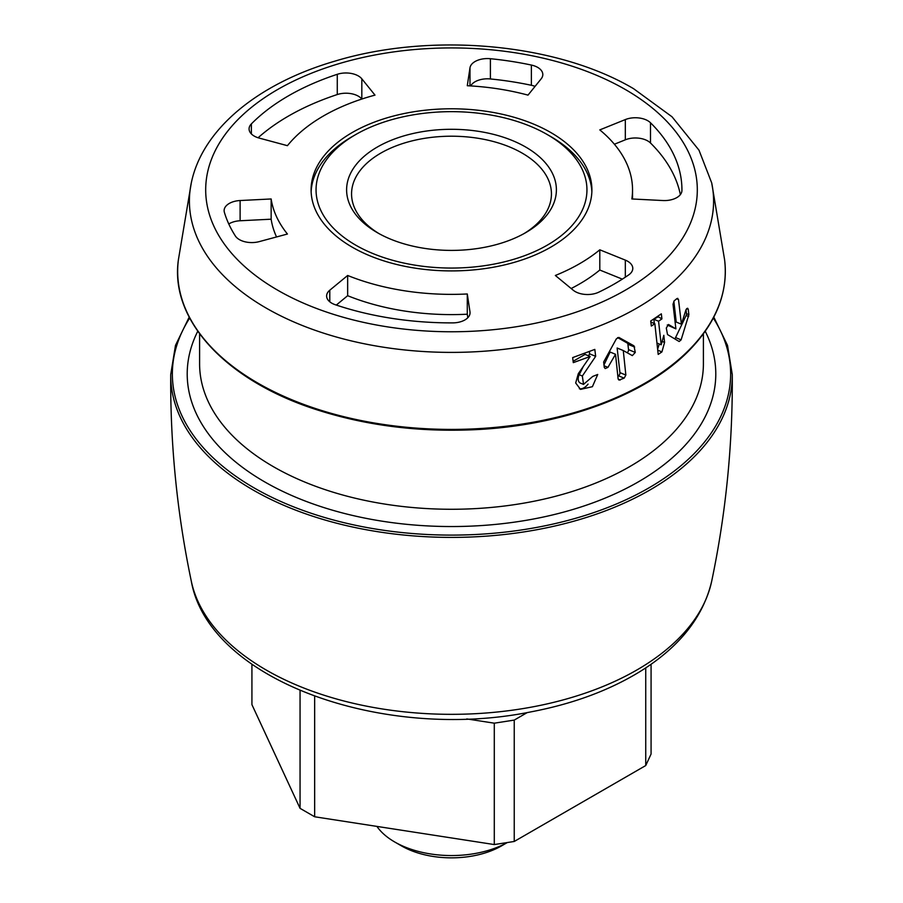 <?xml version="1.0" encoding="UTF-8"?>
<svg xmlns="http://www.w3.org/2000/svg" width="903" height="903" viewBox="0 0 903 903"><rect width="100%" height="100%" fill="white"/><g stroke="black" fill="none" stroke-linecap="round" stroke-linejoin="round"><path stroke-width="1.35" d="M555.345 275.471L573.213 290.202A17.507 10.114 0 0 0 598.745 292.188A230.434 133.034 180 0 0 628.748 274.862A17.507 10.114 0 0 0 632.789 268.405A17.507 10.114 0 0 0 625.327 260.12L599.795 249.804A181.04 104.522 180 0 1 555.345 275.471M361.821 78.821A17.507 10.114 0 0 0 337.27 74.306A230.434 133.034 0 0 0 251.373 123.903A17.507 10.114 0 0 0 249.07 128.915A17.507 10.114 0 0 0 259.184 138.08L287.425 145.676A181.04 104.522 0 0 1 374.993 95.12L361.821 78.821L361.821 99.048A17.507 10.114 0 0 0 337.27 94.544A230.434 133.034 0 0 0 258.1 137.753M650.487 122.763A17.507 10.114 0 0 0 625.327 119.58L599.795 129.897A181.04 104.522 0 0 1 632.54 189.856A181.04 104.522 0 0 1 631.852 198.965L662.892 200.534A17.507 10.114 0 0 0 681.923 190.51A230.434 133.034 0 0 0 681.934 189.856A230.434 133.034 0 0 0 650.487 122.763L650.487 142.99A17.507 10.114 0 0 0 625.327 139.807L614.39 144.232M347.655 275.471A181.04 104.522 0 0 0 467.28 293.972L469.989 311.896A17.507 10.114 0 0 1 470.057 312.777A17.507 10.114 0 0 1 452.64 322.89A230.434 133.034 0 0 1 335.306 304.74A17.507 10.114 0 0 1 326.626 296.003A17.507 10.114 0 0 1 329.787 290.202L347.655 275.471L347.655 295.699A181.04 104.522 0 0 0 467.28 314.21L467.28 293.972M541.179 78.821A17.507 10.114 0 0 0 542.816 74.543A17.507 10.114 0 0 0 531.382 65.061A230.434 133.034 0 0 0 490.397 58.718A17.507 10.114 0 0 0 469.989 67.804L467.28 85.729A181.04 104.522 0 0 1 528.007 95.12L541.179 78.821M550.785 132.527A140.405 81.067 180 0 1 591.905 189.856A140.405 81.067 180 0 1 451.5 270.911A140.405 81.067 180 0 1 311.095 189.856A140.405 81.067 180 0 1 397.771 114.963A140.405 81.067 180 0 1 550.785 132.527M271.148 198.965A181.04 104.522 0 0 0 287.425 234.024L259.184 241.632A17.507 10.114 0 0 1 235.356 235.965A230.434 133.034 0 0 1 224.373 212.307A17.507 10.114 0 0 1 224.125 210.602A17.507 10.114 0 0 1 240.108 200.534L271.148 198.965L271.148 219.192A181.04 104.522 0 0 0 276.544 236.947M550.785 136.579L547.274 134.558A135.45 78.2 180 0 1 547.274 245.153A135.45 78.2 180 0 1 355.726 245.153A135.45 78.2 180 0 1 355.726 134.558A135.45 78.2 180 0 1 547.274 134.558L550.785 136.579A140.405 81.067 180 0 1 591.86 191.876M311.14 191.876A140.405 81.067 180 0 1 352.215 136.579L355.726 134.558M597.73 374.452L592.729 376.438L583.53 384.385L582.345 376.02L595.664 356.346L594.817 349.405L572.66 357.599L573.292 362.634L590.167 356.504L578.304 373.684L575.685 382.985L580.527 389.385L592.413 386.687L597.73 374.452M618.86 337.429L616.354 338.851L603.655 362.013L604.254 367.374L605.224 368.571L607.933 367.374L615.519 354.281L618.115 378.82L618.984 380.084L624.154 378.154L625.858 375.072L623.273 350.545L632.326 355.613L635.272 352.43L633.974 345.838L618.961 337.474M661.933 318.861L661.323 313.838L650.713 321.028L651.323 326.051L654.856 323.748L658.197 354.416L661.922 351.91L664.574 342.429L663.818 335.306L661.199 344.799L658.569 321.231L661.933 318.861L657.587 316.456M668.48 324.493L666.301 328.003L667.498 334.55L679.158 341.515L681.11 339.867L688.865 314.662L688.255 309.289L687.601 308.216L685.953 309.864L681.393 324.2L678.503 299.559L676.889 298.577L674.146 300.913L673.017 304.232L675.895 328.873L668.57 324.527M677.814 298.362L676.889 298.577M466.761 718.923L494.291 723.179L514.236 720.086L527.318 712.535M525.67 147.031A104.895 60.557 180 0 1 525.67 232.669A104.895 60.557 180 0 1 377.33 232.669A104.895 60.557 180 0 1 377.33 147.031A104.895 60.557 180 0 1 525.67 147.031M379.125 233.685A99.94 57.702 180 0 1 351.56 193.897A99.94 57.702 180 0 1 413.258 140.597A99.94 57.702 180 0 1 522.16 153.104A99.94 57.702 180 0 1 551.44 193.897A99.94 57.702 180 0 1 523.875 233.685M622.325 279.14L599.795 270.031L599.795 249.804M571.159 288.52A181.04 104.522 0 0 0 599.795 270.031M271.148 219.192L240.108 220.761A17.507 10.114 0 0 0 228.775 223.967M535.073 86.383A17.507 10.114 0 0 0 531.382 85.288A230.434 133.034 0 0 0 490.397 78.956A17.507 10.114 0 0 0 470.711 85.92M467.81 317.732L467.28 314.21M347.655 295.699L336.3 305.067M680.365 194.63A230.434 133.034 0 0 0 650.487 142.99M651.074 664.247L651.074 754.039L645.735 765.552L514.236 841.472L514.236 720.086M645.735 667.893L645.735 765.552M494.291 723.179L494.291 844.565L514.236 841.472M314.662 696.281L314.662 816.775L494.291 844.565M300.056 690.547L300.056 808.343L314.662 816.775M251.926 664.247L251.926 704.633L300.056 808.343M507.305 842.544L501.526 845.885A70.75 40.849 180 0 1 401.474 845.885L394.69 841.968A80.344 46.392 180 0 1 376.912 826.403M507.283 842.555A80.344 46.392 180 0 1 394.69 841.968M674.609 338.783A2.483 1.614 112.5 0 0 675.579 337.575L686.133 315.486A2.483 1.614 112.5 0 0 686.472 313.668L686.02 309.65M673.852 301.218L676.223 322.055L681.393 324.2M667.272 325.001L675.895 328.873M654.348 323.534L653.862 319.278L657.666 317.088M653.862 319.278L658.569 321.231M650.849 322.078L654.856 323.748M657.779 350.183L661.922 351.91M662.147 341.424L664.574 342.429M657.666 349.066L659.28 343.998M657.034 343.072L661.199 344.799M627.134 352.701A2.483 1.614 112.5 0 0 628.522 349.619L627.912 344.257A2.483 1.614 112.5 0 0 627.224 343.038L617.641 337.598M603.983 364.902L610.123 352.046L615.519 354.281M617.855 376.099L618.431 375.772A2.483 1.614 112.5 0 0 619.932 372.612L617.133 348.005L623.273 350.545M579.365 388.775A12.394 8.082 112.5 0 0 588.067 384.102M583.056 366.957L579.207 374.711A6.603 4.312 112.5 0 0 580.358 383.098L583.519 384.407M588.587 355.85L589.591 353.829L595.664 356.346M589.591 353.829L589.343 351.56M573.123 361.302L585.088 354.394L590.167 356.504M625.316 89.499A245.808 141.918 180 0 1 515.116 326.931A245.808 141.918 180 0 1 214.067 153.115A245.808 141.918 180 0 1 625.316 89.499M191.312 182.869C202.475 128.61 258.755 83.437 334.561 61.246C430.878 31.831 556.485 43.051 633.567 88.686L672.013 116.78L698.99 150.18L711.688 182.869A262.096 151.32 180 0 1 451.5 352.396A262.096 151.32 180 0 1 191.312 182.869L178.399 259.782A273.835 158.093 180 0 0 451.5 429.41A273.835 158.093 180 0 0 724.601 259.782C728.292 291.861 716.666 321.886 689.723 349.845C646.074 395.277 561.768 426.227 472.314 429.794C418.157 431.984 367.216 425.595 319.493 410.617C227.229 382.014 169.527 320.599 178.399 259.782M703.403 333.805L703.403 363.83A251.903 145.439 180 0 1 451.5 509.269A251.903 145.439 180 0 1 199.597 363.83L199.597 333.805M705.232 331.254A264.297 152.584 180 0 1 451.5 526.539A264.297 152.584 180 0 1 197.768 331.254M713.314 318.059A279.129 161.152 180 0 1 451.5 535.107A279.129 161.152 180 0 1 189.686 318.059M713.799 317.134L727.502 345.352L732.277 374.576A280.788 162.111 180 0 1 451.5 537.398A280.788 162.111 180 0 1 170.723 374.576L170.723 374.576C170.215 444.457 177.09 513.333 191.312 581.216A262.096 151.32 180 0 0 451.5 714.329A262.096 151.32 180 0 0 711.688 581.216C703.2 617.313 679.033 647.586 639.2 672.058C608.487 690.716 572.367 704.001 530.84 711.891C383.628 741.86 208.909 680.569 191.312 581.216M625.327 277.187L625.327 260.12M240.108 220.761L240.108 200.534M531.382 85.288L531.382 65.061M490.397 78.956L490.397 58.718M469.989 85.875L469.989 67.804M469.989 313.657L469.989 311.896M329.787 301.805L329.787 290.202M625.327 139.807L625.327 119.58M337.27 94.544L337.27 74.306M251.373 133.926L251.373 123.903M686.133 315.486L688.673 316.535M686.472 313.668L688.865 314.662M686.619 308.612L688.255 309.289M676.652 298.78L678.503 299.559M675.579 337.575L681.11 339.867M627.912 344.257L634.685 347.068M628.522 349.619L635.272 352.43M627.224 343.038L633.974 345.838M604.084 365.771L607.933 367.374M618.183 379.147L620.282 380.016M618.431 375.772L624.154 378.154M619.932 372.612L625.858 375.072M579.207 374.711L582.345 376.02M711.688 182.869L724.601 259.782M189.201 317.134L175.498 345.352L170.723 374.576M732.277 374.576C732.784 444.457 725.91 513.333 711.688 581.216M632.54 198.999L632.54 189.856"/></g></svg>
